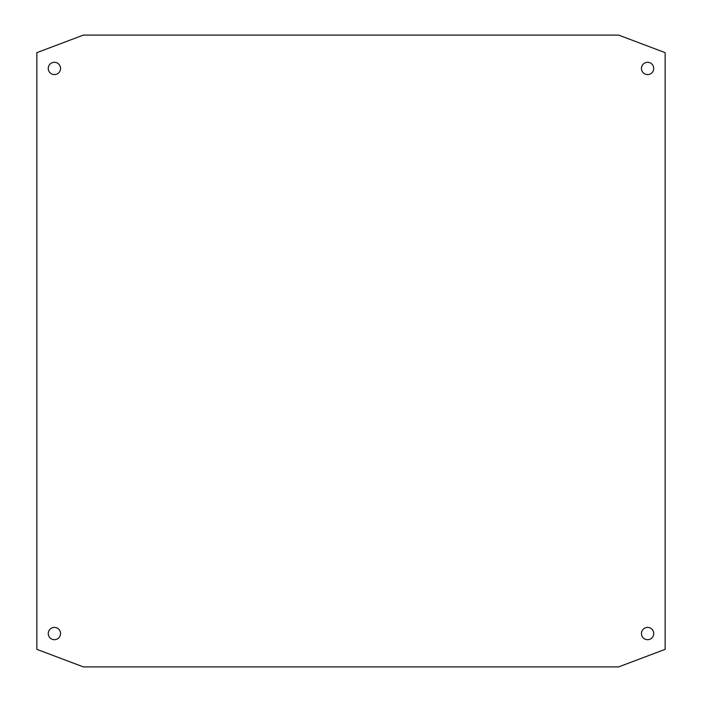 <?xml version="1.0" encoding="UTF-8"?>
<svg xmlns="http://www.w3.org/2000/svg" width="702" height="702" viewBox="0 0 702 702"><rect width="100%" height="100%" fill="white"/><g stroke="black" fill="none" stroke-linecap="round" stroke-linejoin="round"><path stroke-width="1.05" d="M60.547 68.445A6.143 6.143 0 0 1 54.405 74.587A6.143 6.143 0 0 1 48.262 68.445A6.143 6.143 0 0 1 54.405 62.302A6.143 6.143 0 0 1 60.547 68.445M36.855 649.35L83.362 666.9L618.637 666.9L665.145 649.35L665.145 52.65L618.637 35.1L83.362 35.1L36.855 52.65L36.855 649.35M653.737 68.445A6.143 6.143 0 0 1 647.595 74.587A6.143 6.143 0 0 1 641.452 68.445A6.143 6.143 0 0 1 647.595 62.302A6.143 6.143 0 0 1 653.737 68.445M653.737 633.555A6.143 6.143 0 0 1 647.595 639.697A6.143 6.143 0 0 1 641.452 633.555A6.143 6.143 0 0 1 647.595 627.412A6.143 6.143 0 0 1 653.737 633.555M60.547 633.555A6.143 6.143 0 0 1 54.405 639.697A6.143 6.143 0 0 1 48.262 633.555A6.143 6.143 0 0 1 54.405 627.412A6.143 6.143 0 0 1 60.547 633.555"/></g></svg>
